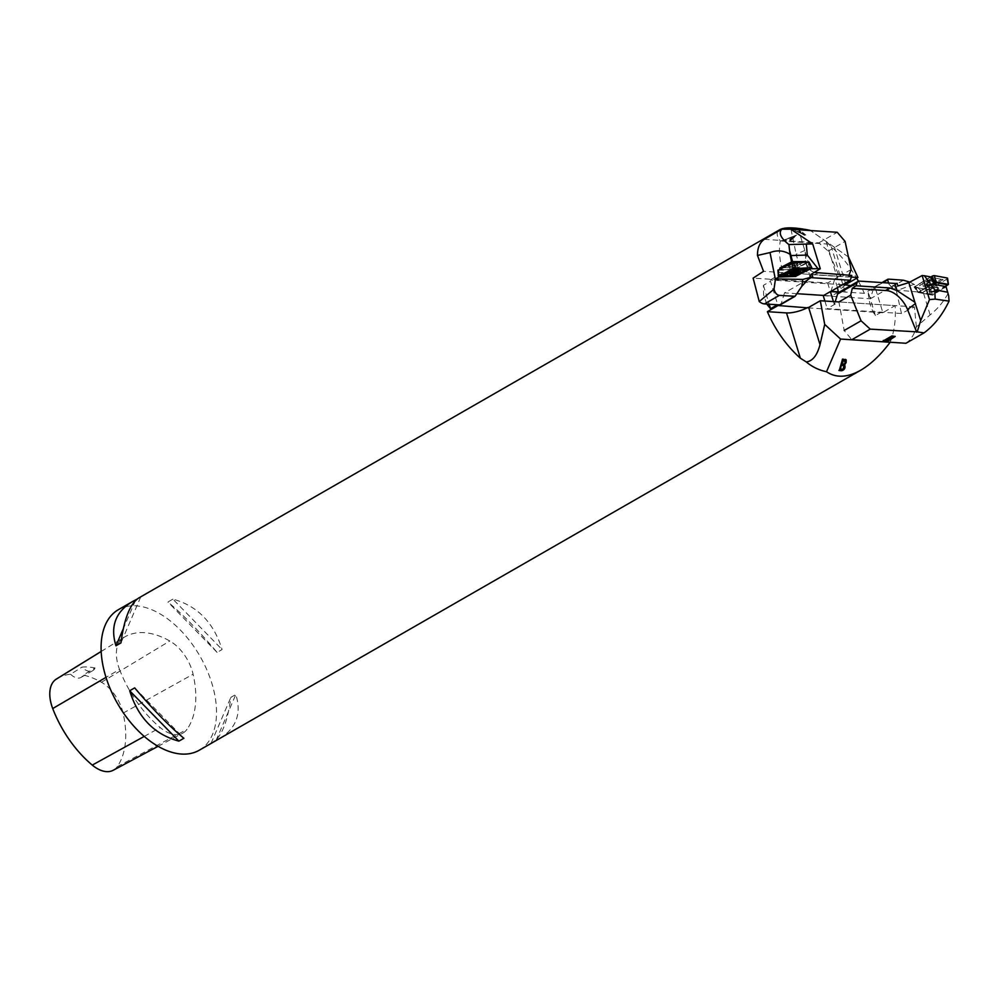 <?xml version="1.0" encoding="UTF-8"?>
<svg xmlns="http://www.w3.org/2000/svg" width="999" height="999" viewBox="0 0 999 999"><rect width="100%" height="100%" fill="white"/><g stroke="black" fill="none" stroke-linecap="round" stroke-linejoin="round"><path stroke-width="0.75" stroke-dasharray="5 3.75" d="M810.289 268.743L807.754 262.675L807.042 262.7L794.168 269.405L779.457 269.88L778.808 270.217L779.208 276.76M779.457 269.88L779.632 269.218M805.494 261.214L792.619 261.626M807.042 262.7L806.118 261.663M851.123 269.518L839.335 276.286L763.536 271.328M764.247 239.323L818.805 242.882L828.233 251.099L839.335 276.286L827.671 282.992L753.121 278.122M814.247 272.415L810.801 270.642L806.293 264.111L804.844 250.499L800.012 234.69M848.988 275.262L848.313 277.048L813.998 274.812A20.779 12.75 -112.8 0 1 796.153 254.158L804.844 250.499M790.971 229.27L796.153 254.158M809.677 278.434L811.3 277.51M797.165 293.706L784.527 292.882L808.378 279.183M838.323 292.12L831.63 295.966L823.676 295.442M784.527 292.882L781.193 303.708A4.058 2.373 -119.9 0 1 780.456 304.72M831.63 295.966L827.671 282.992M837.449 287.637L834.789 278.908L830.956 291.371M848.313 277.048L851.797 275.449M795.216 235.552L792.12 237.999L789.959 237.862L795.216 235.552L790.084 238.224L792.232 238.374L795.329 235.926M790.571 240.509L789.672 240.447L791.558 238.911L784.602 240.11L795.753 235.377L796.665 235.439L790.571 240.509L796.553 235.065L784.49 239.748L788.785 238.374L791.558 238.911M791.445 238.549L789.56 240.072L790.459 240.135M818.805 242.882L837.237 232.292M828.233 251.099L845.092 241.408M778.808 270.217L794.23 269.718L795.903 276.036M800.324 271.266A5.432 1.236 165 0 0 800.374 270.941A5.432 1.236 165 0 0 799.05 270.529A5.432 1.236 165 0 0 791.245 272.49A5.432 1.236 165 0 0 789.884 273.751A5.432 1.236 165 0 0 790.097 274.001M807.754 262.675L794.23 269.718M796.74 264.423A5.145 1.174 -15 0 1 791.82 266.034A5.145 1.174 -15 0 1 788.211 266.059A5.145 1.174 -15 0 1 792.744 263.424A5.145 1.174 -15 0 1 797.989 263.436A5.145 1.174 -15 0 1 796.74 264.423A5.145 1.174 165 0 0 797.989 263.436A5.145 1.174 165 0 0 792.744 263.424A5.145 1.174 165 0 0 788.211 266.059A5.145 1.174 165 0 0 791.82 266.034A5.145 1.174 165 0 0 796.74 264.423M805.581 261.276L793.668 267.482L780.531 267.907M794.168 269.405L793.668 267.482M796.053 264.835A4.058 0.924 165 0 0 797.065 263.886A4.058 0.924 165 0 0 794.455 263.699A4.058 0.924 165 0 0 790.246 265.022A4.058 0.924 165 0 0 789.235 265.984A4.058 0.924 165 0 0 791.845 266.159A4.058 0.924 165 0 0 796.053 264.835A4.058 0.924 -15 0 1 791.845 266.159A4.058 0.924 -15 0 1 789.235 265.984A4.058 0.924 -15 0 1 790.246 265.022A4.058 0.924 -15 0 1 794.455 263.699A4.058 0.924 -15 0 1 797.065 263.886A4.058 0.924 -15 0 1 796.053 264.835M797.264 275.537L794.729 269.455L778.171 270.242L778.995 276.773M794.729 269.455L808.815 262.125M780.644 267.894L793.268 267.495L805.481 261.313M792.844 269.443L779.757 269.63L794.068 262.7L807.117 262.375L795.354 268.781L792.844 269.443L793.268 267.495M782.891 275.399L795.691 274.987L807.279 268.943M905.956 343.269C910.951 339.847 914.422 334.39 916.37 326.898L930.094 314.897C937.237 309.265 943.193 302.222 947.964 293.756L945.928 287.025L932.616 295.155L930.481 294.78L927.746 289.535L922.976 292.445L914.06 284.29L909.827 282.105M947.964 293.756L948.675 295.766M930.094 314.897L923.263 292.282M823.251 295.692L870.354 298.776L873.688 287.937A4.058 2.373 -119.9 0 1 874.425 286.938A4.058 2.373 -119.9 0 1 875.311 286.75L890.396 287.737A12.163 7.13 60.1 0 1 896.365 290.721L914.06 284.29M916.37 326.898L914.422 306.893L901.473 313.511L896.365 290.721M901.473 313.511L827.222 308.654L838.885 301.948L844.205 330.482L851.822 339.722M824.887 301.036L827.222 308.654M897.127 283.391L870.354 298.776M838.685 292.52A6.081 3.571 60.1 0 1 840.022 292.232L839.272 292.183M897.015 283.404L893.406 285.477L889.709 285.427L889.06 284.39L895.191 289.922L894.392 289.648L895.678 287.525L893.406 285.477M897.926 285.976L895.678 287.525M930.593 276.885L914.06 286.988L917.906 292.445L930.481 294.78M927.746 289.535L914.06 286.988M895.191 289.922L922.976 292.445M914.422 306.893L838.885 301.948L895.129 305.632L882.741 312.749A81.081 47.54 60.1 0 0 882.504 311.463L875.361 288.112A81.081 47.54 60.1 0 0 874.974 287.188L850.736 285.602M888.623 283.017L889.06 284.39M833.428 301.598L834.34 304.57L835.214 301.71M887.349 340.484L885.039 339.997M890.246 338.873L887.237 340.11M891.845 335.976L883.191 340.522M891.52 338.549L893.019 337.65M895.054 336.301L891.732 335.614M893.643 336.775L888.985 337.724M934.914 279.982A5.432 1.886 -19.6 0 1 936.338 280.731A5.432 1.886 -19.6 0 1 934.39 283.092A5.432 1.886 -19.6 0 1 926.11 284.378A5.432 1.886 -19.6 0 1 928.92 281.431A5.432 1.886 -19.6 0 1 934.914 279.982M947.589 278.296A2.023 0.712 -19.6 0 1 946.852 279.146L930.693 289.023A2.023 0.712 -19.6 0 1 927.996 289.722L915.371 287.375A2.023 0.712 -19.6 0 1 914.997 287.175A2.023 0.712 -19.6 0 1 915.696 286.226L918.481 292.095L933.466 282.929L917.906 292.445M931.23 294.318L919.242 292.095L934.04 283.042M935.301 284.615L921.44 293.082L932.616 295.155M930.818 289.285A5.145 1.798 160.4 0 0 929.008 291.034A5.145 1.798 160.4 0 0 934.427 291.533A5.145 1.798 160.4 0 0 938.311 287.712A5.145 1.798 160.4 0 0 930.818 289.285A5.145 1.798 -19.6 0 1 938.311 287.712A5.145 1.798 -19.6 0 1 934.427 291.533A5.145 1.798 -19.6 0 1 929.008 291.034A5.145 1.798 -19.6 0 1 930.818 289.285M919.242 292.095L921.44 293.082M931.33 289.048A4.058 1.411 -19.6 0 1 935.164 287.662A4.058 1.411 -19.6 0 1 937.524 288.124A4.058 1.411 -19.6 0 1 936.075 289.922A4.058 1.411 -19.6 0 1 932.229 291.321A4.058 1.411 -19.6 0 1 929.882 290.846A4.058 1.411 -19.6 0 1 931.33 289.048A4.058 1.411 160.4 0 0 929.882 290.846A4.058 1.411 160.4 0 0 932.229 291.321A4.058 1.411 160.4 0 0 936.075 289.922A4.058 1.411 160.4 0 0 937.524 288.124A4.058 1.411 160.4 0 0 935.164 287.662A4.058 1.411 160.4 0 0 931.33 289.048M918.481 292.095L930.981 294.88L946.315 285.864M915.696 286.226L930.681 277.073L915.696 286.226L915.371 287.375L927.996 289.722L930.981 294.88M926.485 281.131L920.678 284.678L929.757 286.363L941.358 279.27L932.279 277.585L926.485 281.131M934.215 282.567A5.47 1.911 160.4 0 0 936.188 280.182A5.47 1.911 160.4 0 0 930.381 280.182A5.47 1.911 160.4 0 0 925.886 283.853A5.47 1.911 160.4 0 0 934.215 282.567M945.991 286.676L932.741 294.842L921.777 293.144L935.489 284.653M934.065 283.067A1.836 0.637 160.4 0 0 933.665 283.279L920.616 291.258A1.836 0.637 160.4 0 0 920.091 292.22A1.836 0.637 160.4 0 0 920.316 292.295L921.777 293.144M946.665 284.952A1.836 0.637 160.4 0 1 946.028 285.564L932.966 293.556A1.836 0.637 160.4 0 1 930.519 294.193L920.316 292.295M919.392 285.801L932.729 277.647L943.156 279.583L929.819 287.737L919.392 285.801L920.678 284.678M943.156 279.583L941.358 279.27M929.819 287.737L929.757 286.363M199.201 750.261A81.081 47.54 60.1 0 0 210.564 679.357A81.081 47.54 60.1 0 0 150.674 609.278A81.081 47.54 60.1 0 0 118.431 609.652M849.05 257.405L810.214 230.369M826.985 242.108L831.33 246.815A81.081 47.54 -119.9 0 1 856.705 278.197M858.416 281.231A81.081 47.54 -119.9 0 1 864.297 293.319L874.974 287.188M875.361 288.112L868.243 292.195C868.718 301.636 871.103 309.415 875.386 315.559L882.504 311.463M890.159 342.232C894.342 331.743 896.003 319.543 895.129 305.632M766.745 304.071L763.586 294.93L763.411 285.339L770.529 281.256L777.672 304.608A81.081 47.54 60.1 0 0 777.746 304.782M777.796 231.531C776.423 233.816 777.272 236.95 780.344 240.959C778.546 250.062 779.457 260.614 783.104 272.615L770.291 279.97A81.081 47.54 60.1 0 0 770.529 281.256M172.902 599.15L167.919 602.01C182.63 614.223 199.038 631.018 217.108 652.409L222.09 649.537C213.736 622.564 197.34 605.769 172.902 599.15L222.09 649.537M137.138 599.088L138.898 597.889M219.68 738.498C236.313 728.271 241.708 713.598 235.839 694.492L230.856 697.364C227.909 719.842 222.515 734.452 214.648 741.196M119.543 669.442A89.186 52.298 60.1 0 0 160.215 727.572A34.453 20.205 60.1 0 0 182.705 733.166A34.453 20.205 60.1 0 0 186.988 729.357A89.186 52.298 60.1 0 0 193.094 674.225A34.453 20.205 60.1 0 0 169.805 641.008A89.186 52.298 60.1 0 0 124.063 637.337A89.186 52.298 60.1 0 0 123.027 637.999A34.453 20.205 60.1 0 0 119.543 669.442L106.006 677.372M113.174 770.291A32.018 18.769 60.1 0 0 117.145 766.757A86.738 50.862 60.1 0 0 123.089 713.136A32.018 18.769 60.1 0 0 101.461 682.267A86.738 50.862 60.1 0 0 83.154 675.062L95.055 667.994A14.186 8.317 -119.9 0 1 92.757 670.679A14.186 8.317 -119.9 0 1 81.943 667.132A87.163 51.111 -119.9 0 1 95.055 667.994M56.955 678.708A86.738 50.862 60.1 0 1 70.567 674.25L81.943 667.132M70.567 674.25A14.186 8.317 60.1 0 0 81.006 677.422A14.186 8.317 60.1 0 0 83.154 675.062M135.377 600.686L123.302 628.733M140.697 597.052L120.941 642.919M134.678 687.874L183.878 738.273M211.089 743.231L230.856 697.364M216.071 740.371L235.839 694.492M217.108 652.409L167.919 602.01M848.426 256.968L810.476 230.544M780.344 240.959L830.194 244.218M851.298 277.073L783.104 272.615M798.263 231.593L800.923 231.768L799.113 230.357L800.012 230.419L805.868 235.04L795.004 230.095M842.557 284.703L770.291 279.97M882.741 312.749L807.904 307.854M845.241 285.239A16.221 4.77 163 0 0 841.046 290.259A16.221 4.77 163 0 0 845.166 292.07L864.297 293.319M843.631 365.509L842.656 369.368M845.504 359.353L842.244 358.941L839.285 370.442M844.917 360.676L841.682 363.823M842.319 369.205L840.147 369.118M804.407 234.952L799.262 232.567L801.423 232.705L804.407 234.952L801.585 232.255L799.425 232.118L804.557 234.515M794.854 230.532L804.807 235.427L798.95 230.806L800.923 231.768M800.773 232.205L798.114 232.03M947.327 278.796L930.693 289.023L927.996 289.722M805.157 252.023L810.801 270.642M817.769 273.227L813.998 274.812M796.34 295.017L781.193 303.708M791.158 272.09A5.395 1.224 165 0 0 789.809 273.339A5.395 1.224 165 0 0 795.341 273.152A5.395 1.224 165 0 0 800.236 270.542A5.395 1.224 165 0 0 796.715 270.329A5.395 1.224 165 0 0 791.158 272.09A5.395 1.224 -15 0 1 796.715 270.329A5.395 1.224 -15 0 1 800.236 270.542A5.395 1.224 -15 0 1 795.341 273.152A5.395 1.224 -15 0 1 789.809 273.339A5.395 1.224 -15 0 1 791.158 272.09M791.27 268.881A4.058 0.924 165 0 0 790.271 269.842A4.058 0.924 165 0 0 794.417 269.68A4.058 0.924 165 0 0 798.101 267.744A4.058 0.924 165 0 0 795.479 267.557A4.058 0.924 165 0 0 791.27 268.881A4.058 0.924 -15 0 1 795.479 267.557A4.058 0.924 -15 0 1 798.101 267.744A4.058 0.924 -15 0 1 794.417 269.68A4.058 0.924 -15 0 1 790.271 269.842A4.058 0.924 -15 0 1 791.27 268.881M791.196 271.503A5.132 1.161 165 0 0 789.972 272.427A5.132 1.161 165 0 0 795.179 272.502A5.132 1.161 165 0 0 799.65 269.842A5.132 1.161 165 0 0 796.003 269.917A5.132 1.161 165 0 0 791.196 271.503A5.132 1.161 -15 0 1 796.003 269.917A5.132 1.161 -15 0 1 799.65 269.842A5.132 1.161 -15 0 1 795.179 272.502A5.132 1.161 -15 0 1 789.972 272.427A5.132 1.161 -15 0 1 791.196 271.503M796.415 264.822A4.558 1.036 165 0 0 794.08 263.649A4.558 1.036 165 0 0 788.948 266.321A4.558 1.036 165 0 0 796.415 264.822A4.558 1.036 -15 0 1 788.948 266.321A4.558 1.036 -15 0 1 794.08 263.649A4.558 1.036 -15 0 1 796.415 264.822M796.727 264.485A5.107 1.161 165 0 0 798.001 263.424A5.107 1.161 165 0 0 792.756 263.486A5.107 1.161 165 0 0 788.199 266.046A5.107 1.161 165 0 0 791.695 266.109A5.107 1.161 165 0 0 796.727 264.485A5.107 1.161 -15 0 1 791.695 266.109A5.107 1.161 -15 0 1 788.199 266.046A5.107 1.161 -15 0 1 792.756 263.486A5.107 1.161 -15 0 1 798.001 263.424A5.107 1.161 -15 0 1 796.727 264.485M794.492 276.261L793.681 269.742M811.313 268.219L808.778 262.15M795.354 268.781L794.03 267.282M806.705 262.874L805.394 261.376M780.319 269.855L780.743 267.894M840.022 292.232L859.377 281.106M903.458 280.232L890.396 287.737M875.311 286.75L888.586 279.133M882.904 282.642L873.688 287.937M934.502 283.479A5.395 1.886 -19.6 0 1 926.285 284.752A5.395 1.886 -19.6 0 1 930.718 281.119A5.395 1.886 -19.6 0 1 936.45 281.119A5.395 1.886 -19.6 0 1 934.502 283.479A5.395 1.886 160.4 0 0 936.45 281.119A5.395 1.886 160.4 0 0 930.718 281.119A5.395 1.886 160.4 0 0 926.285 284.752A5.395 1.886 160.4 0 0 934.502 283.479M934.777 286.301A4.058 1.411 -19.6 0 1 930.943 287.7A4.058 1.411 -19.6 0 1 928.595 287.225A4.058 1.411 -19.6 0 1 931.93 284.54A4.058 1.411 -19.6 0 1 936.225 284.503A4.058 1.411 -19.6 0 1 934.777 286.301A4.058 1.411 160.4 0 0 936.225 284.503A4.058 1.411 160.4 0 0 931.93 284.54A4.058 1.411 160.4 0 0 928.595 287.225A4.058 1.411 160.4 0 0 930.943 287.7A4.058 1.411 160.4 0 0 934.777 286.301M934.54 283.991A5.132 1.786 -19.6 0 1 927.209 285.639A5.132 1.786 -19.6 0 1 930.943 281.755A5.132 1.786 -19.6 0 1 936.288 282.392A5.132 1.786 -19.6 0 1 934.54 283.991A5.132 1.786 160.4 0 0 936.288 282.392A5.132 1.786 160.4 0 0 930.943 281.755A5.132 1.786 160.4 0 0 927.209 285.639A5.132 1.786 160.4 0 0 934.54 283.991M931.031 288.986A4.558 1.586 -19.6 0 1 937.986 287.924A4.558 1.586 -19.6 0 1 932.079 291.546A4.558 1.586 -19.6 0 1 931.031 288.986A4.558 1.586 160.4 0 0 932.079 291.546A4.558 1.586 160.4 0 0 937.986 287.924A4.558 1.586 160.4 0 0 931.031 288.986M930.818 289.235A5.107 1.773 -19.6 0 1 938.423 287.799A5.107 1.773 -19.6 0 1 934.402 291.458A5.107 1.773 -19.6 0 1 928.97 291.171A5.107 1.773 -19.6 0 1 930.818 289.235A5.107 1.773 160.4 0 0 928.97 291.171A5.107 1.773 160.4 0 0 934.402 291.458A5.107 1.773 160.4 0 0 938.423 287.799A5.107 1.773 160.4 0 0 930.818 289.235M946.852 279.146L948.163 284.727M930.693 289.023L932.005 294.605M915.371 287.375L918.356 292.532M920.616 291.258L921.865 292.832M933.665 283.279L934.927 284.84M930.519 294.193L931.98 295.042M932.966 293.556L932.741 294.842M946.028 285.564L945.791 286.863M144.218 736.413L160.215 727.572M117.145 766.757L186.988 729.357M123.089 713.136L193.094 674.225M101.461 682.267L169.805 641.008M101.199 651.473L123.027 637.999M763.411 285.339L769.193 304.22M875.386 315.559L868.243 292.195M845.816 284.453L834.452 247.252M845.166 292.07L831.33 246.815M806.293 264.111L809.952 276.074M789.997 274.338L790.271 269.842L789.235 265.984L790.271 269.842L789.884 273.751M800.574 271.503L798.101 267.744L797.065 263.886L798.101 267.744L800.374 270.941M796.54 264.785L798.001 263.424L796.54 264.785C790.246 266.671 787.474 267.095 788.199 266.046L788.199 266.046C787.474 267.095 790.246 266.671 796.54 264.785M894.392 289.648L889.709 285.427M874.425 286.938L882.005 282.592M936.188 280.182L936.225 284.503L937.524 288.124L936.225 284.503L936.338 280.731M925.886 283.853L928.595 287.225L929.882 290.846L928.595 287.225L926.11 284.378M930.906 289.011C935.439 287.188 937.936 286.775 938.423 287.799L938.423 287.799C937.936 286.775 935.439 287.188 930.906 289.011L928.97 291.171L930.906 289.011M921.702 293.119L920.091 292.22M918.206 292.457L914.997 287.175M158.067 746.328L182.705 733.166M101.186 651.435L124.063 637.337M81.006 677.422L92.757 670.679M826.136 241.496L841.046 290.259"/><path stroke-width="1.5" d="M790.034 254.333L788.873 244.555C780.694 238.074 778.346 232.967 781.842 229.208L764.247 239.323C759.69 242.595 757.429 247.977 757.467 255.457L770.017 252.572C777.172 249.875 783.84 250.462 790.034 254.333L791.545 261.9L779.969 267.919L779.632 269.218M789.809 251.411L792.557 261.638L791.545 261.9M779.208 276.76L775.474 278.921L774.013 289.136C775.037 292.969 776.835 295.042 779.37 295.367L795.092 296.303L801.835 286.288L808.378 279.183L811.288 277.51L811.063 276.798L808.691 277.909L808.541 279.083M770.017 252.572L775.399 279.408M791.333 255.569L807.267 255.045L818.006 268.694L810.289 268.743M806.118 261.663L792.831 261.601L780.644 267.894M757.467 255.457L763.536 271.328L753.121 278.122L759.252 301.561L774.013 289.136M814.247 272.415L851.797 275.449L850.324 280.244L812.999 277.797A11.426 3.359 -17 0 1 811.3 277.51M818.006 268.694L820.279 268.731L811.837 273.888L809.952 276.074L811.063 276.798M781.842 229.208L790.871 229.208L812.686 243.906L820.279 268.731M788.873 244.555L812.686 243.906M806.343 244.555L807.267 255.045M790.971 229.27L837.237 232.292L845.092 241.408L851.123 269.518L848.988 275.262M823.676 295.442L797.165 293.706M838.323 292.12L837.449 287.637M850.324 280.244L830.956 291.371L838.748 291.87M795.092 296.303L780.456 304.72A4.058 2.373 -119.9 0 1 779.57 304.907L764.497 303.921A12.163 7.13 60.1 0 1 759.252 301.561M801.835 286.288L802.734 279.433L808.691 277.909M810.376 268.943L795.903 276.036M779.22 276.973L796.003 276.423M802.734 279.433L775.474 278.921M790.097 274.001A5.432 1.236 165 0 0 795.454 273.564A5.432 1.236 165 0 0 800.324 271.266M778.171 270.242L792.182 262.687L808.815 262.125M811.176 267.582L792.906 268.818L778.358 276.586L797.264 275.537L811.812 267.72L808.715 261.9M800.861 272.752L795.816 275.387L784.677 275.749L794.767 270.492L805.906 270.13L800.861 272.752M791.37 273.064A5.47 1.249 -15 0 1 797.002 271.291A5.47 1.249 -15 0 1 800.574 271.503A5.47 1.249 -15 0 1 795.616 274.138A5.47 1.249 -15 0 1 789.997 274.338A5.47 1.249 -15 0 1 791.37 273.064M805.481 261.313L806.555 261.975M805.906 270.13L807.279 268.943L794.492 269.368L782.891 275.399L784.677 275.749M794.492 269.368L794.767 270.492M844.205 330.482L861.063 320.791L870.254 329.133L851.822 339.722L905.956 343.269L924.05 332.879C934.065 325.537 942.407 314.96 949.05 301.124L948.675 295.766L946.041 286.601L935.301 284.615L933.466 282.929L935.651 281.955L948.438 284.415L947.589 278.296A2.023 0.712 -19.6 0 0 947.177 277.997L948.288 284.303M947.739 292.232L934.739 289.81L924.375 275.736L930.593 276.885L933.466 282.929M924.375 275.736L922.139 275.524L908.865 282.605L897.926 285.976L897.015 283.404M861.063 320.791L850.673 295.18L852.284 288.336L856.056 285.776L890.072 288.012L897.04 290.597L914.859 302.222L920.703 320.554L929.495 299.6L922.139 275.524M856.056 285.776L856.942 282.892A6.081 3.571 -119.9 0 1 858.054 281.393A6.081 3.571 -119.9 0 1 859.377 281.106L894.854 283.429A11.426 3.359 163 0 0 897.127 283.391L897.164 283.316M839.272 292.183L830.369 291.596L823.251 295.692L824.887 301.036M883.191 340.522L885.614 340.671C888.998 340.422 890.908 339.573 891.345 338.137L891.458 338.511C891.021 339.947 889.11 340.796 885.726 341.046L883.303 340.884L891.845 335.976L895.204 336.463L891.657 338.711M924.05 332.879L917.207 331.88L920.703 320.554M870.254 329.133L917.207 331.88M949.05 301.124L935.164 299.101L929.495 299.6M935.164 299.101L934.739 289.81M852.284 288.336L886.6 290.584A20.779 11.476 -126.6 0 1 907.504 309.478L915.496 303.546M909.827 282.105L903.458 280.232L888.586 279.133L887.649 279.92L888.623 283.017M830.369 291.596L833.428 301.598M824.712 324.388L820.004 344.655C817.194 355.344 812.624 361.114 806.305 361.95C812.112 366.858 818.843 370.117 826.51 371.728C836.051 378.146 847.402 377.684 860.564 370.304C870.653 364.435 880.519 355.095 890.146 342.282L840.584 339.048L824.712 324.388L820.316 300.736L838.898 301.948L850.673 295.18M916.695 332.168L907.504 309.478M858.054 281.393L838.685 292.52A6.081 3.571 60.1 0 0 837.574 294.018L835.214 301.71M891.682 336.613L889.098 338.099L891.57 336.238L893.643 336.775M885.151 340.359L888.074 340.384L890.434 339.011L888.086 338.673L885.151 340.359L887.974 338.311L890.246 338.873M893.019 337.65L895.054 336.301M889.098 338.099L893.88 336.913M891.57 336.238L893.755 336.538M947.327 278.796L947.177 277.997L934.552 275.649L931.842 276.361A2.023 0.712 -19.6 0 1 934.552 275.649L947.177 277.997M946.315 285.864L948.438 284.415M935.489 284.653L945.991 286.601L946.665 284.952A1.836 0.637 160.4 0 0 946.328 284.528L936.113 282.642A1.836 0.637 160.4 0 0 934.065 283.067M810.476 230.544L810.214 230.369C794.892 227.26 784.752 227.035 779.794 229.695L138.898 597.889C130.157 603.583 124.163 618.593 120.941 642.919L115.959 645.791C110.09 626.685 115.484 612.012 132.118 601.785L118.431 609.652A81.081 47.54 60.1 0 0 105.732 676.485A81.081 47.54 60.1 0 0 199.201 750.261L860.564 370.304M856.705 278.197A81.081 47.54 -119.9 0 1 858.416 281.231M806.305 361.95L800.349 358.166A81.081 47.54 -119.9 0 1 767.382 311.663L778.059 305.532A81.081 47.54 60.1 0 1 777.746 304.782M777.409 304.757L770.554 308.703L766.745 304.071M779.794 229.695L777.796 231.531M183.878 738.273L178.896 741.133C154.458 734.515 138.049 717.719 129.695 690.746L134.678 687.874C152.76 709.265 169.156 726.061 183.878 738.273M132.118 601.785L137.138 599.088M214.648 741.196L212.899 742.394M101.186 651.435L56.955 678.708A86.738 50.862 60.1 0 0 55.969 679.345A32.018 18.769 60.1 0 0 52.722 708.553A86.738 50.862 60.1 0 0 92.283 765.097A32.018 18.769 60.1 0 0 113.174 770.291L158.067 746.328M135.714 599.912L135.377 600.686M123.302 628.733L115.959 645.791M129.695 690.746L178.896 741.133M850.736 285.602L845.129 284.865A16.221 4.77 -17 0 1 845.816 284.453L857.929 277.51L848.426 256.968M857.929 277.51L851.298 277.073M844.642 364.71C845.654 367.782 844.667 369.792 841.682 370.729L839.247 370.579L842.582 359.103L846.19 359.89L846.153 362.562L844.642 364.71L845.504 359.353M840.584 339.048L826.51 371.728M845.129 284.865L842.557 284.703M820.316 300.736L808.641 307.442A16.221 4.77 -17 0 1 807.904 307.854L778.059 305.532M807.791 307.48A16.221 4.77 -17 0 1 786.513 312.924L767.382 311.663M840.484 369.28L841.295 365.172L840.484 369.28L843.243 369.081L844.242 367.145L843.993 365.684L841.633 365.334M841.295 365.172L843.631 365.509M842.694 360.352L842.032 363.973L842.694 360.352L844.917 360.676M838.91 370.417L841.333 370.579C844.267 369.755 845.254 367.744 844.292 364.548M842.032 363.973L844.267 363.973L845.229 362.812L845.216 360.814L843.031 360.514M778.995 276.773L797.264 275.537C801.31 273.002 810.738 269.38 811.176 267.582L792.906 268.818C788.86 271.341 779.432 274.962 778.995 276.773M812.999 277.797L811.812 273.913M779.37 295.367L764.497 303.921M779.57 304.907L794.093 296.553M795.679 268.082L793.231 262.412M792.906 268.818L792.182 262.687M778.87 276.136L778.134 270.005M780.344 268.856L780.706 267.72M791.695 262.949L792.057 261.813M793.718 262.4L792.831 261.601M806.243 261.988L805.356 261.201M908.865 282.605L914.859 302.222M894.854 283.429L897.04 290.597M890.072 288.012L886.6 290.584M887.649 279.92L882.904 282.642M856.942 282.892L837.574 294.018M934.552 275.649L935.651 281.955M931.842 276.361L934.627 282.218M946.328 284.528L945.878 286.538M936.113 282.642L935.676 284.653M52.722 708.553L106.006 677.372M92.283 765.097L144.218 736.413M55.969 679.345L101.199 651.473M769.193 304.22L770.554 308.703M808.641 307.442L820.004 344.655M786.513 312.924L800.349 358.166M780.569 267.832L780.032 269.018M777.946 270.18L778.358 276.586M808.965 261.963L811.812 267.72M882.005 282.592L887.836 279.233"/></g></svg>
